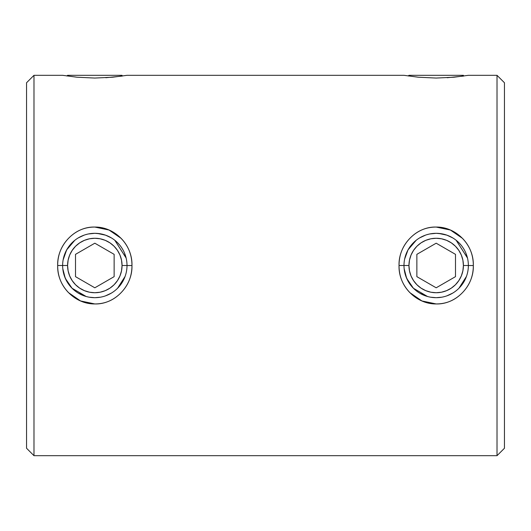 <?xml version="1.0" encoding="UTF-8"?>
<svg xmlns="http://www.w3.org/2000/svg" width="531" height="531" viewBox="0 0 531 531"><rect width="100%" height="100%" fill="white"/><g stroke="black" fill="none" stroke-linecap="round" stroke-linejoin="round"><path stroke-width="0.8" d="M57.673 265.5C56.99 286.202 74.951 304.256 94.797 303.938C114.61 304.615 132.65 286.083 131.967 265.54L127.009 265.533L131.967 265.54C131.967 276.133 128.336 285.187 121.075 292.694C113.78 300.201 105.025 303.951 94.797 303.938L80.573 300.958L68.539 292.661C61.284 285.147 57.66 276.093 57.673 265.5C57.687 254.88 61.317 245.82 68.572 238.306C75.84 230.806 84.588 227.056 94.83 227.062L109.041 230.029L121.081 238.313C128.336 245.826 131.967 254.9 131.967 265.54C132.624 244.731 114.663 226.73 94.83 227.062C74.99 226.365 57.029 244.95 57.673 265.5L62.638 265.5L57.673 265.5M122.402 282.094L125.104 276.412L117.583 288.26M86.161 296.497L72.063 288.253L65.286 278.35L62.797 268.699M399.033 265.5C398.343 286.202 416.311 304.256 436.157 303.938C455.963 304.615 474.01 286.083 473.327 265.54L468.362 265.533L473.327 265.54C473.327 276.133 469.696 285.187 462.428 292.694C455.14 300.201 446.379 303.951 436.157 303.938L421.933 300.958L409.892 292.661C402.637 285.147 399.02 276.093 399.033 265.5C399.046 254.88 402.677 245.82 409.925 238.306C417.193 230.806 425.948 227.056 436.183 227.062L450.401 230.029L462.435 238.313C469.696 245.826 473.32 254.9 473.327 265.54C473.977 244.731 456.023 226.73 436.183 227.062C416.35 226.365 398.389 244.95 399.033 265.5L403.991 265.5L399.033 265.5M463.755 282.094L466.457 276.412L458.937 288.26M427.515 296.497L413.417 288.253L406.646 278.35L404.151 268.699M94.823 78.057L76.949 77.207L62.638 75.316L33.984 75.316L26.55 82.75L26.55 448.25L33.984 455.684L33.984 75.316L33.984 455.684L497.016 455.684L504.45 448.25L504.45 82.75L497.016 75.316L497.016 455.684L497.016 75.316L468.362 75.316L454.065 77.207L436.177 78.057L418.309 77.207L403.991 75.316L127.009 75.316L112.705 77.207L94.823 78.057L76.949 77.207L62.638 75.316L33.984 75.316L26.55 82.75L26.55 448.25L33.984 455.684L497.016 455.684L504.45 448.25L504.45 82.75L497.016 75.316L468.362 75.316M78.289 237.888L84.223 235.107M89.241 233.806L94.823 233.315L100.405 233.806M64.443 254.867L67.238 248.92M67.225 282.067L64.443 276.127M94.797 297.685L89.221 297.194M84.203 295.886L78.269 293.105M72.11 288.3L69.88 285.844M72.116 242.694L68.207 247.406L72.097 242.713M87.668 234.118L85.398 234.729M419.649 237.888L425.583 235.107M430.595 233.806L436.177 233.315L441.765 233.806M408.585 282.067L405.797 276.127M436.157 297.685L430.581 297.194M425.563 295.886L419.623 293.105M413.43 288.267L411.24 285.844M413.47 242.694L409.56 247.406L413.45 242.713M429.021 234.118L426.751 234.729M436.177 78.057L418.309 77.207L403.991 75.316L127.009 75.316M88.378 233.965L94.823 233.315M63.275 271.885L62.824 268.958M86.049 296.464L82.259 295.13M112.771 292.216L111.079 293.278M121.426 283.614L117.517 288.32L121.426 283.614M125.077 276.465L124.44 278.091M124.453 252.942L126.119 257.986M117.524 242.68L119.754 245.143M100.771 233.872L102.025 234.131M429.732 233.965L436.177 233.315M416.185 240.277L408.02 249.875L404.649 259.042M404.629 271.872L404.177 268.958M427.409 296.464L423.625 295.136M454.144 292.203L452.439 293.278M462.786 283.614L458.877 288.32L462.786 283.614M466.437 276.465L465.793 278.111M465.813 252.942L467.472 257.986M458.85 242.66L461.107 245.143M442.655 233.972L443.385 234.131M442.124 233.872L442.635 233.972M452.704 293.119L446.77 295.893M441.759 297.201L436.177 297.685M446.777 235.114L452.711 237.888M458.877 242.68L458.14 241.977M456.136 240.251L467.486 258.02L467.061 256.44M458.147 289.023L458.87 288.326M111.351 293.119L105.417 295.893M100.405 297.201L94.823 297.685M105.423 235.114L111.357 237.888M117.49 242.647L116.787 241.977M114.782 240.251L126.126 258.02L125.701 256.44M116.787 289.023L117.484 288.353M438.626 233.408L446.976 235.18M63.136 259.871L66.66 249.875L74.825 240.277M97.266 233.408L105.623 235.18M463.649 76.059L447.202 77.732M122.296 76.059L105.842 77.732M408.95 75.316L408.273 75.993L408.95 75.316L463.41 75.316L408.95 75.316M66.913 75.993L67.59 75.316L122.05 75.316L67.59 75.316L66.913 75.993M62.638 265.5L67.59 265.5A27.234 27.234 0 0 1 94.823 238.266A27.234 27.234 0 0 1 122.05 265.5L127.009 265.5A32.185 32.185 0 0 0 94.823 233.315A32.185 32.185 0 0 0 62.638 265.5A32.185 32.185 0 0 1 94.823 233.315A32.185 32.185 0 0 1 127.009 265.5A32.185 32.185 0 0 1 94.823 297.685A32.185 32.185 0 0 1 62.638 265.5A32.185 32.185 0 0 0 94.823 297.685A32.185 32.185 0 0 0 127.009 265.5L122.05 265.5L121.526 260.19L119.979 255.079L117.464 250.373L114.079 246.245L109.95 242.859L105.244 240.344L100.133 238.791L94.823 238.266L89.507 238.791L84.402 240.344L79.69 242.859L75.568 246.245L72.183 250.373L69.661 255.079L68.114 260.19L67.59 265.5L68.114 270.81L69.661 275.921L72.183 280.627L75.568 284.755L79.69 288.141L84.402 290.656L89.507 292.209L94.823 292.734L100.133 292.209L105.244 290.656L109.95 288.141L114.079 284.755L117.464 280.627L119.979 275.921L121.526 270.81L122.05 265.5A27.234 27.234 0 0 1 94.823 292.734A27.234 27.234 0 0 1 67.59 265.5L62.638 265.5M75.508 254.349L94.823 243.198L114.138 254.349L114.138 276.651L94.823 287.802L75.508 276.651L75.508 254.349L94.823 243.198L114.138 254.349L114.138 276.651L94.823 287.802L75.508 276.651L75.508 254.349M72.183 250.373L75.568 246.245M109.95 242.859L114.079 246.245M117.464 280.627L114.079 284.755M79.69 288.141L75.568 284.755M468.362 265.5L463.41 265.5A27.234 27.234 0 0 1 436.177 292.734A27.234 27.234 0 0 1 408.95 265.5L403.991 265.5A32.185 32.185 0 0 0 436.177 297.685A32.185 32.185 0 0 0 468.362 265.5A32.185 32.185 0 0 1 436.177 297.685A32.185 32.185 0 0 1 403.991 265.5A32.185 32.185 0 0 1 436.177 233.315A32.185 32.185 0 0 1 468.362 265.5A32.185 32.185 0 0 0 436.177 233.315A32.185 32.185 0 0 0 403.991 265.5L408.95 265.5L409.474 270.81L411.021 275.921L413.536 280.627L416.921 284.755L421.05 288.141L425.756 290.656L430.867 292.209L436.177 292.734L441.493 292.209L446.598 290.656L451.31 288.141L455.432 284.755L458.817 280.627L461.339 275.921L462.886 270.81L463.41 265.5L462.886 260.19L461.339 255.079L458.817 250.373L455.432 246.245L451.31 242.859L446.598 240.344L441.493 238.791L436.177 238.266L430.867 238.791L425.756 240.344L421.05 242.859L416.921 246.245L413.536 250.373L411.021 255.079L409.474 260.19L408.95 265.5A27.234 27.234 0 0 1 436.177 238.266A27.234 27.234 0 0 1 463.41 265.5L468.362 265.5M436.177 243.198L455.492 254.349L455.492 276.651L436.177 287.802L416.862 276.651L416.862 254.349L436.177 243.198L455.492 254.349L455.492 276.651L436.177 287.802L416.862 276.651L416.862 254.349L436.177 243.198M413.536 250.373L416.921 246.245M451.31 242.859L455.432 246.245M458.817 280.627L455.432 284.755M421.05 288.141L416.921 284.755"/></g></svg>
